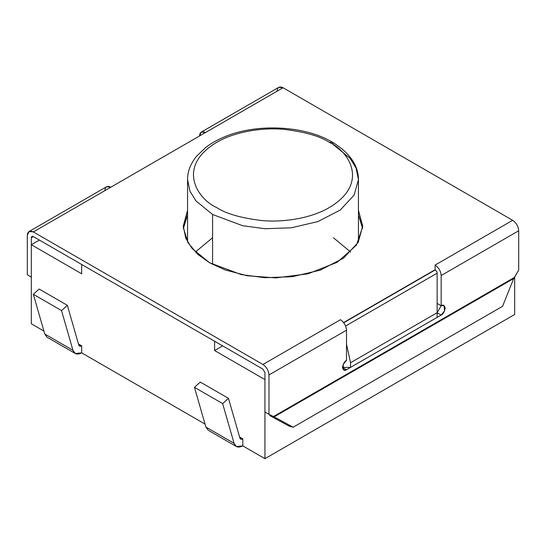<?xml version="1.0" encoding="UTF-8"?>
<svg xmlns="http://www.w3.org/2000/svg" width="546" height="546" viewBox="0 0 546 546"><rect width="100%" height="100%" fill="white"/><g stroke="black" fill="none" stroke-linecap="round" stroke-linejoin="round"><path stroke-width="0.82" d="M437.134 312.742L437.134 273.177L345.611 326.017L437.134 273.177L437.134 272.12L435.36 269.861L343.755 322.747L435.121 269.724L437.134 272.12L437.134 312.742L350.539 362.742L437.134 312.742L437.134 317.397L437.134 312.742L441.161 315.069L437.134 312.742L441.161 305.767L441.161 275.539C440.779 271.109 438.766 267.622 435.121 265.069L512.66 220.304C516.304 222.857 518.318 226.344 518.7 230.774L518.7 270.106L513.684 278.542L502.586 306.292L293.141 427.218L289.25 426.194L293.141 427.218L274.133 416.851L293.141 427.218L502.586 306.292L513.684 278.542L274.133 416.851L269.144 414.387L270.243 415.827L289.25 426.194L270.243 415.827L272.809 416.502L270.243 415.827L269.144 414.387L274.133 416.851L513.684 278.542L514.503 277.382L273.171 416.714L268.973 414.291L268.973 374.952C268.591 370.522 266.571 367.035 262.933 364.482L33.34 231.934C29.696 230.275 27.682 231.436 27.3 235.422L27.3 274.761L31.327 277.088L31.327 237.749C31.456 236.418 32.125 236.029 33.34 236.582L262.933 369.137L264.947 372.625L264.947 411.964L269.144 414.387L264.947 411.964L264.947 372.625L262.933 369.137L33.34 236.582L31.327 237.749L31.327 277.088L27.3 274.761L31.497 277.184L27.3 274.761L27.3 235.422L29.068 231.511L33.34 231.934L262.933 364.482L340.465 319.717C344.11 322.27 346.123 325.757 346.505 330.187L268.973 374.952L268.973 414.291L273.171 416.714L514.503 277.382L518.7 270.106L518.7 230.774C518.318 226.344 516.304 222.857 512.66 220.304L283.067 87.756L512.66 220.304L435.121 265.069L435.121 269.724L435.121 265.069C438.766 267.622 440.779 271.109 441.161 275.539L518.7 230.774L441.161 275.539L441.161 305.767L437.134 312.742M346.505 344.137L350.539 362.742L350.539 367.39L437.134 317.397L350.539 367.39L342.478 367.39L350.539 367.39L350.539 362.742L346.505 344.137M195.338 252.054L212.585 237.749M333.415 237.749L350.662 252.054M264.947 379.6L264.947 458.667L514.673 314.489L514.673 277.088L514.673 314.489L264.947 458.667L264.947 379.6L214.598 350.532L222.652 345.884L214.598 350.532L264.947 379.6M81.675 264.489L214.598 341.23L214.598 350.532L214.598 341.23L81.675 264.489L81.675 273.792L81.675 264.489M39.387 240.076L31.327 244.724L81.675 273.792L31.327 244.724L31.327 323.792L43.912 331.06L31.327 323.792L31.327 244.724L39.387 240.076M78.474 343.987L81.695 345.85L81.695 352.873L205.03 424.078L81.695 352.873L81.695 345.85L78.474 343.987M239.585 437.005L242.813 438.868L242.813 445.891L264.947 458.667L242.813 445.891L242.813 438.868L239.585 437.005M194.458 387.326L222.652 403.603L228.46 398.341L200.266 382.063L194.458 387.326L200.266 382.063L228.46 398.341L239.885 438.049L228.46 398.341L222.652 403.603L234.077 443.311C235.531 447.215 238.438 448.075 242.793 445.877L236.384 446.512L234.077 443.311L222.652 403.603L194.458 387.326L205.883 427.033L194.458 387.326M212.114 430.63L234.077 443.311L205.883 427.033L208.19 430.234L236.384 446.512M242.813 438.888L242.793 438.902C241.339 439.632 240.37 439.346 239.885 438.049L240.656 439.114L242.793 438.902L239.605 437.059L242.813 438.888M81.695 345.871L81.675 345.884C80.228 346.614 79.259 346.328 78.774 345.031L67.349 305.323L61.534 310.585L72.959 350.293C74.42 354.197 77.327 355.05 81.675 352.859L75.266 353.494L72.959 350.293L61.534 310.585L67.349 305.323L39.155 289.039L33.34 294.308L39.155 289.039L67.349 305.323L78.774 345.031L79.539 346.096L81.675 345.884L78.487 344.041L81.695 345.871M50.996 337.612L44.765 334.015L33.34 294.308L61.534 310.585L33.34 294.308L44.765 334.015L72.959 350.293L44.765 334.015L47.072 337.216L75.266 353.494M333.415 144.731L332.241 142.124L329.388 142.404C348.15 150.614 370.359 182.971 329.388 207.514C310.469 218.693 282.487 222.536 261.725 220.536C240.697 217.95 225.662 213.609 216.612 207.514C197.85 199.304 175.641 166.946 216.612 142.404C235.531 131.224 263.513 127.382 284.275 129.382C305.303 131.968 320.338 136.309 329.388 142.404C320.338 136.309 305.303 131.968 284.275 129.382C263.513 127.382 235.531 131.224 216.612 142.404C175.641 166.946 197.85 199.304 216.612 207.514C225.662 213.609 240.697 217.95 261.725 220.536C282.487 222.536 310.469 218.693 329.388 207.514C370.359 182.971 348.15 150.614 329.388 142.404L332.241 142.124L333.415 144.731L350.102 158.354L356.067 168.045L358.442 179.614L354.129 195.086L340.281 210.019L317.963 221.56L291.277 227.798L265.083 228.726L242.711 225.737L212.585 214.489L212.585 264.414L212.585 214.489L195.898 200.867L189.933 191.175L187.558 179.484M187.558 179.614L189.933 191.175L195.898 200.867L212.585 214.489L242.711 225.737L265.083 228.726L291.277 227.798L317.963 221.56L340.281 210.019L354.129 195.086L358.442 179.614C358.347 165.213 349.611 152.716 332.241 142.124C304.709 125.512 256.183 123.068 224.113 137.032C217.103 139.96 210.981 143.434 205.753 147.454L196.656 156.129C190.547 163.704 187.51 171.533 187.558 179.614L187.558 241.912M343.611 322.556L435.121 269.724L343.611 322.556M104.839 190.656C105.221 186.671 107.234 185.51 110.879 187.169L205.535 132.521L33.34 231.934L110.879 187.169L106.606 186.746L29.068 231.511M277.027 91.243C277.409 87.258 279.429 86.097 283.067 87.756L205.535 132.521C201.89 130.863 199.877 132.023 199.495 136.009L201.262 132.098L205.535 132.521L283.067 87.756L278.794 87.333L201.262 132.098M187.558 214.981L183.374 228.446L187.558 214.981M362.626 228.446L358.442 214.981L362.626 228.446M358.442 210.326L362.715 226.617L356.436 245.161L337.216 262.292L307.944 273.826L275.757 277.894L247.188 275.73L225.15 269.936L209.562 262.749L197.802 254.375L188.015 242.724L183.326 227.662L187.558 210.326L183.285 226.119L185.783 238.261L192.042 248.444L209.562 262.749L241.195 274.556L264.687 277.696L292.192 276.72L320.215 270.168L343.639 258.053L358.183 242.369L362.715 226.119L358.442 210.326M31.327 237.749L33.34 236.582L31.921 236.445L31.327 237.749M437.134 303.44L441.161 305.767L437.134 303.44M346.505 360.415L343.12 364.516L343.659 370.004L346.505 369.717L342.478 367.39L346.505 369.717L441.161 315.069L444.553 310.967L444.014 305.487L441.161 305.767C443.065 304.402 444.41 305.18 445.195 308.094C444.41 311.909 443.065 314.237 441.161 315.069L346.505 369.717C344.601 371.082 343.263 370.304 342.478 367.39C343.263 363.575 344.601 361.254 346.505 360.415L346.505 330.187L346.505 360.415M340.465 319.717L262.933 364.482C266.571 367.035 268.591 370.522 268.973 374.952L346.505 330.187C346.123 325.757 344.11 322.27 340.465 319.717M358.442 241.912L358.442 179.614"/></g></svg>
